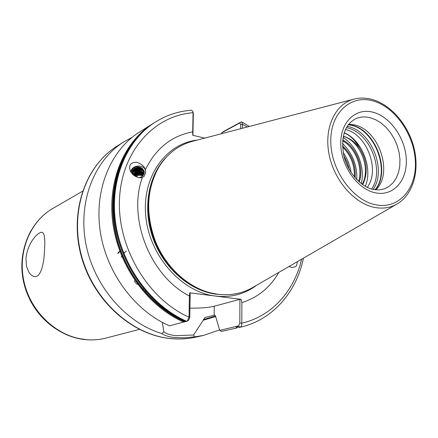 <?xml version="1.0" encoding="UTF-8"?>
<svg xmlns="http://www.w3.org/2000/svg" width="438" height="438" viewBox="0 0 438 438"><rect width="100%" height="100%" fill="white"/><g stroke="black" fill="none" stroke-linecap="round" stroke-linejoin="round"><path stroke-width="0.66" d="M236.011 326.699L236.799 327.996L221.529 331.402L219.695 330.378L238.507 325.905L239.81 323.173L239.936 299.362L214.253 306.211C208.406 307.646 200.297 308.281 189.928 308.122M221.376 133.754L221.628 132.84L223.468 131.548L240.96 122.038L241.847 121.95L242.493 124.178L242.471 128.246M288.981 266.523L292.168 267.509L295.256 266.802L296.46 265.713L297.506 261.59M145.755 172.32L145.35 169.818C144.551 166.495 141.644 163.965 136.623 162.224C131.86 162.41 129.538 164.13 129.67 167.382L129.938 169.621C130.803 174.91 139.333 179.361 142.416 177.259L144.201 176.262L145.755 172.32M130.809 171.778L130.902 171.368C132.254 164.628 144.288 164.141 145.58 170.782L145.646 171.055M132.32 173.902L132.271 172.857C132.325 167.201 142.93 166.024 144.272 171.888M144.283 172.101C142.722 166.429 132.402 167.743 132.353 173.284L132.358 173.946M144.222 171.477L142.224 168.334L144.146 171.099L144.277 172.495C143.998 174.926 142.542 176.602 139.919 177.521L139.541 177.664M132.522 174.121L132.522 174.11C132.561 168.789 142.323 167.228 144.277 172.523M143.084 175.463C140.248 174.023 137.62 174.291 135.211 176.268M134.899 176.081C137.439 173.82 140.231 173.536 143.275 175.216M144.261 172.742C142.18 167.792 133.004 169.199 132.643 174.247M144.14 173.393C139.832 169.703 136.147 170.136 133.086 174.685M132.922 174.527C135.983 169.659 139.738 169.21 144.195 173.169M143.921 174.061C140.045 171.149 136.623 171.521 133.656 175.184M133.448 175.008C136.464 171.05 139.985 170.656 144.009 173.831M143.582 174.751C140.182 172.583 137.105 172.906 134.351 175.715M134.099 175.534C136.941 172.435 140.144 172.096 143.713 174.516M135.895 176.64C137.992 175.205 140.237 174.976 142.635 175.95M25.957 258.612C27.402 241.617 40.499 228.937 43.143 233.076C44.692 235.179 45.158 240.61 44.539 249.364C44.09 262.696 41.9 271.467 37.98 275.677L35.834 276.641L33.485 276.4L31.114 274.954L28.924 272.337L26.532 266.364L25.957 258.612M162.284 322.352L163.867 331.911C166.407 333.811 170.42 335.07 175.901 335.7L193.596 334.988L205.028 317.479L214.784 315.07L215.677 316.636L219.695 330.378M346.108 129.681C366.737 134.532 380.463 170.075 367.252 187.349M343.277 136.196C349.584 137.948 355.032 141.967 359.62 148.258C355.749 140.839 350.696 135.753 344.449 132.993L344.153 132.867M348.725 124.189L354.473 124.912C379.182 129.801 393.658 173.744 375.716 189.851M396.494 204.322L253.597 286.994C242.898 293.383 230.979 295.809 217.845 294.27L210.377 292.836C187.634 287.038 166.133 267.344 155.66 241.929C145.432 214.374 146.467 189.484 158.753 167.256C167.387 153.404 179 144.66 193.591 141.014L353.318 99.289M359.62 148.258C367.236 160.823 368.265 172.966 362.713 184.683M362.199 184.316C371.325 168.296 359.79 140.538 343.244 136.349M358.662 181.447C363.146 167.124 355.07 147.403 342.609 140.795M342.686 139.979C355.837 146.319 364.46 167.278 359.28 181.994M354.375 176.947C354.736 165.077 350.789 155.085 342.532 146.976M342.478 145.788C351.687 154.296 355.908 164.984 355.147 177.85M347.619 166.347L344.837 159.317M343.841 155.736L347.235 162.345L349.343 169.643M193.596 334.988L194.45 336.877L184.469 337.824L175.014 337.599C168.964 336.915 164.557 335.557 161.797 333.537C125.607 322.718 93.781 285.784 85.848 243.665C77.838 201.535 94.384 160.149 123.91 141.819L132.019 137.395M278.842 272.387C270.186 287.443 257.867 297.517 241.891 302.603L241.792 323.162C241.847 325.379 241.278 326.743 240.079 327.263L239.285 327.443L236.887 326.266M239.936 299.362L241.168 299.351L241.891 302.603M241.168 299.351L189.753 292.798L190.201 293.027L189.758 317.501L188.69 320.233L187.185 321.174M142.224 168.334C137.428 165.635 133.656 166.648 130.902 171.368L130.852 171.849M120.45 250.492L117.937 252.885M120.549 250.75L117.827 253.613M126.429 251.001L123.631 253.399M122.29 255.255L121.216 257.161M145.35 169.818C155.808 148.411 171.592 135.764 192.704 131.887L193.054 112.725L192.676 111.181L191.439 110.245C178.616 111.186 166.664 115.084 155.583 121.939L154.893 122.372C125.761 140.499 108.766 180.943 115.046 223.687C121.293 266.403 150.562 306.146 186.035 321.547L187.13 321.207L189.03 317.178L189.419 296.011C150.234 276.132 127.332 218.173 142.416 177.259M154.893 122.372C125.69 140.549 108.695 181.025 114.964 223.747C121.211 266.441 150.458 306.151 185.958 321.552L186.035 321.547M183.96 322.171C148.548 306.89 119.317 267.311 113.075 224.721C106.801 182.109 123.762 141.753 152.857 123.647L139.602 131.969C110.918 149.829 94.137 189.326 100.171 230.903C106.177 272.452 134.751 310.98 169.528 325.823L185.219 321.596C155.687 308.971 129.894 279.592 118.89 244.924C107.967 210.218 112.561 172.796 129.725 147.436M215.677 316.559L203.298 320.211M219.547 329.891L203.489 335.42L194.45 336.877M189.419 296.011L189.753 292.798M204.727 138.101L192.731 135.271L192.704 131.887M161.797 333.537L163.867 331.911M344.186 132.769C361.651 139.826 373.209 167.962 365.297 186.32M343.036 137.461C356.8 145.914 365.451 167.321 361.29 183.642M342.467 143.461C352.497 153.278 357.271 165.334 356.795 179.635M343.178 152.544C347.323 158.468 349.967 165.126 351.101 172.517M192.846 111.624L193.328 113.431L192.928 135.315M240.676 128.712L240.697 124.387L239.635 123.062L221.628 132.84M193.328 113.431L193.054 112.725C154.236 115.468 121.386 151.291 119.486 199.575C117.335 247.771 148.154 299.242 189.03 317.178L189.758 317.501M240.697 124.387L242.493 124.178L247.262 126.993M239.81 323.173L241.792 323.162C271.795 316.389 294.331 290.931 301.612 259.214M170.689 268.483L170.672 267.563M144.392 291.511L145.761 291.319M142.739 289.551L143.609 288.751M136.629 282.428L137.017 281.552M131.208 172.452C133.256 168.11 136.848 166.67 141.989 168.132M133.218 170.913C135.813 168.696 138.764 168.165 142.06 169.32M143.138 169.867L143.872 170.382M133.481 172.15C136.065 169.949 138.994 169.418 142.273 170.563M143.357 171.116L144.097 171.63M133.749 173.382C136.317 171.198 139.229 170.672 142.487 171.8M143.576 172.353L144.25 172.813M134.012 174.603C136.568 172.441 139.459 171.915 142.695 173.032M134.373 175.731C136.908 173.662 139.749 173.169 142.903 174.258M138.83 284.58L136.004 283.698M135.49 283.041L134.45 280.791M238.102 326.885L236.427 327.263M375.486 192.835C357.753 189.408 341.071 166.309 340.759 144.277C340.178 122.186 355.678 107.496 372.995 112.216C390.313 116.623 405.572 138.507 406.311 159.574C407.302 180.686 393.231 196.585 375.486 192.835M370.192 117.712C364.942 116.404 360.036 116.782 355.481 118.846C344.607 124.857 340.72 137.132 343.825 155.671C347.761 172.512 361.038 187.031 373.384 189.479L379.062 189.944L384.279 188.898L389.026 186.44L393.078 182.761L396.286 178.02L398.542 172.391L399.779 166.095L399.954 159.355L399.073 152.419L397.173 145.525L394.32 138.923L390.614 132.845L386.179 127.507L381.18 123.105L375.788 119.793L370.192 117.712M346.387 127.655L347.044 127.808C369.71 132.353 384.953 170.316 371.616 189.03M347.175 126.336L348.194 126.566C371.479 131.247 387.017 170.415 373.105 189.419M348.325 124.699L351.106 125.224C375.196 130.059 390.608 171.444 375.07 189.774M348.445 124.54L351.539 125.109C375.716 129.955 391.068 171.652 375.267 189.802M84.879 339.351C62.76 337.26 41.052 321.925 29.954 299.806C19.015 275.606 19.31 252.666 30.841 230.985M106.248 338.016C99.53 339.757 92.621 340.304 85.525 339.653C57.52 337.123 31.246 313.482 23.975 283.55C16.584 253.64 29.209 221.967 52.954 208.368C29.57 221.727 16.945 253.274 24.402 283.353C31.739 313.455 58.15 337.145 85.864 339.62C92.861 340.26 99.656 339.729 106.248 338.016L139.317 329.387M170.82 338.569C132.106 334.982 93.546 300.358 81.572 256C69.434 211.669 85.634 165.504 117.291 145.974C85.333 165.728 69.155 211.992 81.233 256.159C93.152 300.358 131.592 334.95 170.574 338.585C179.251 339.428 187.683 338.941 195.863 337.123C187.776 338.924 179.427 339.406 170.82 338.569M222.307 294.675L216.213 294.21C190.114 290.941 164.102 268.576 153.245 238.929C142.366 209.287 147.967 176.092 165.942 157.56M256.624 285.237C244.76 294.188 231.029 297.791 215.436 296.055C181.923 292.19 149.851 256.52 145.843 216.98C141.512 177.434 165.433 143.768 196.98 140.127M214.773 293.794C190.338 289.896 166.259 269.496 155.025 242.187C143.806 214.872 146.577 183.44 161.211 163.478M210.377 292.836L209.474 292.639C186.9 286.885 165.564 267.344 155.167 242.126C145.022 214.795 146.051 190.092 158.249 168.028L159.744 165.663M371.862 99.382C390.904 104.545 408.145 124.704 413.926 147.601C419.724 170.47 413.39 194.034 397.589 203.692C390.778 207.76 383.13 209.003 374.632 207.42C353.953 203.517 333.493 179.629 328.856 153.218C324.06 126.796 335.771 103.258 354.539 98.972C360.113 97.669 365.856 97.794 371.758 99.355M375.859 204.82C352.902 200.599 331.095 170.557 330.783 141.945C330.121 113.256 350.384 94.553 372.639 100.817C394.906 106.669 414.343 134.685 415.372 161.688C416.719 188.745 398.826 209.468 375.859 204.82M186.785 321.355C151.28 305.932 121.978 266.14 115.714 223.364C109.429 180.566 126.429 140.078 155.583 121.939M184.858 321.777C152.889 308.067 125.553 274.631 116.212 236.531C106.916 198.414 116.267 159.18 138.496 136.081M152.857 123.647L153.88 123.018L152.857 123.647M215.611 315.962L203.309 319.614M238.42 327.104L236.668 327.504M221.573 331.391L236.799 327.996M212.66 315.606L205.028 317.479M214.149 315.229L214.253 306.211M239.635 123.062L240.96 122.038M238.507 325.905L240.079 327.263C272.485 320.134 296.51 292.228 303.446 258.152M145.52 170.437L145.58 170.782M43.395 233.399L43.143 233.076M159.75 165.652L158.753 167.256M123.91 141.819L117.291 145.974M82.53 191.242L52.954 208.368M249.31 126.456L241.935 121.999M203.489 335.42L195.863 337.123"/></g></svg>
